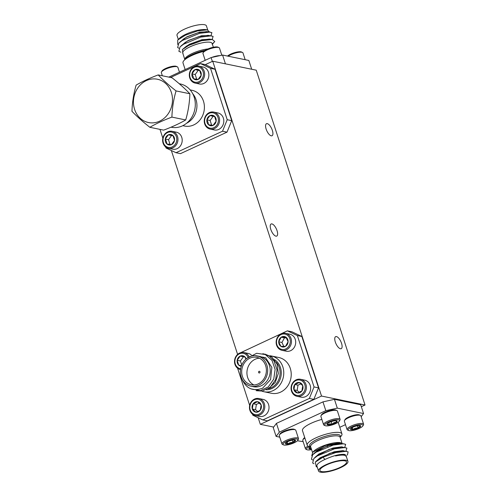 <?xml version="1.0" encoding="UTF-8"?>
<svg xmlns="http://www.w3.org/2000/svg" width="497" height="497" viewBox="0 0 497 497"><rect width="100%" height="100%" fill="white"/><g stroke="black" fill="none" stroke-linecap="round" stroke-linejoin="round"><path stroke-width="0.75" d="M340.408 348.745A6.629 2.665 65.2 0 0 341.209 348.677A6.629 2.665 65.2 0 0 341.222 342.421A6.629 2.665 65.2 0 0 336.45 336.575A6.629 2.665 65.2 0 0 335.649 336.643A6.629 2.665 65.2 0 0 335.637 342.899A6.629 2.665 65.2 0 0 340.408 348.745M271.225 135.818A6.629 2.665 65.2 0 0 272.027 135.749A6.629 2.665 65.2 0 0 272.039 129.493A6.629 2.665 65.2 0 0 267.268 123.647A6.629 2.665 65.2 0 0 266.467 123.716A6.629 2.665 65.2 0 0 266.454 129.972A6.629 2.665 65.2 0 0 271.225 135.818M275.91 236.156A6.666 2.678 65.2 0 0 276.717 236.087A6.666 2.678 65.2 0 0 276.73 229.794A6.666 2.678 65.2 0 0 271.934 223.911A6.666 2.678 65.2 0 0 271.126 223.979A6.666 2.678 65.2 0 0 271.113 230.279A6.666 2.678 65.2 0 0 275.91 236.156M321.522 396.047L212.728 61.218L256.241 70.183L365.034 405.012L321.522 396.047L260.322 424.326L273.661 427.072M361.338 406.714L365.034 405.012M171.353 150.516L237.603 354.411M258.179 417.741L260.322 424.326M212.728 61.218L205.286 64.66M346.608 457.339L344.93 454.631C342.731 454.376 339.619 454.743 335.593 455.737L335.568 455.966A15.463 4.026 -18 0 1 344.458 455.283A15.463 4.026 -18 0 1 346.316 456.445L347.937 461.433A15.463 4.026 162 0 0 346.08 460.272A15.463 4.026 162 0 0 328.884 463.484A15.463 4.026 162 0 0 318.527 470.988A15.463 4.026 162 0 0 320.379 472.15A15.463 4.026 162 0 0 337.581 468.938A15.463 4.026 162 0 0 347.937 461.433M318.527 470.988L316.906 466A15.463 4.026 -18 0 1 325.013 459.433L322.982 457.246L315.297 462.104L316.266 466.795L317.216 466.95M311.749 455.78L312.768 452.189L326.051 445.188L340.346 442.665L342.24 443.504M312.768 452.189L313.936 451.052A15.463 4.026 -18 0 1 326.268 444.79A15.463 4.026 -18 0 1 339.936 442.61L340.346 442.665M309.606 446.629A18.259 4.759 -18 0 1 309.501 446.61A18.259 4.759 -18 0 1 309.401 446.586A18.259 4.759 -18 0 1 307.208 445.219A18.259 4.759 -18 0 1 319.441 436.36A18.259 4.759 -18 0 1 339.755 432.564A18.259 4.759 -18 0 1 341.942 433.931A18.259 4.759 -18 0 1 340.905 436.403L340.085 437.279M344.856 460.837A13.991 3.647 162 0 0 329.294 463.744A13.991 3.647 162 0 0 319.925 470.535A13.991 3.647 162 0 0 321.602 471.585A13.991 3.647 162 0 0 337.165 468.677A13.991 3.647 162 0 0 346.533 461.887A13.991 3.647 162 0 0 344.856 460.837M313.75 453.836L317.676 450.232L331.76 444.256L340.501 443.094L341.719 443.43M312.675 459.936L311.426 459.24L312.607 454.836L314.999 452.506L327.188 445.865L340.557 443.262L345.657 444.324L344.732 447.449M335.475 455.687C339.265 454.699 342.178 454.314 344.216 454.525L345.042 454.649M325.013 459.433C332.971 455.792 339.352 454.103 344.16 454.364L345.403 454.712M315.297 462.104L317.44 460.017L329.878 453.289L342.998 450.773L348.099 451.835L347.533 454.606L346.8 455.32M316.347 461.079L320.118 457.743L334.201 451.767L342.942 450.605L344.16 450.941M314.017 463.738L312.644 462.999L313.824 458.594L316.216 456.258L329.25 449.325L341.774 447.014L346.881 448.077L345.949 451.201M315.129 457.321L318.894 453.985L332.984 448.008L341.719 446.853L342.936 447.182M273.251 427.619L276.45 423.376L279.308 432.16L276.108 436.409L273.251 427.619M322.963 401.88L334.45 399.339L337.308 408.13L325.821 410.671L322.963 401.88L276.45 423.376M361.17 416.703L363.555 413.535L360.698 404.751L334.45 399.339M322.982 457.246L335.705 452.574L346.434 451.27M313.824 458.594L317.272 455.966L334.487 448.816L345.21 447.517M312.607 454.836L316.049 452.208L333.27 445.063L343.992 443.759M321.863 419.412A18.259 4.759 162 0 0 302.468 430.613L307.208 445.219M325.821 410.671L279.308 432.16M363.555 413.535L337.308 408.13M339.78 427.29L345.483 424.655M297.374 440.789L303.139 441.64M276.108 436.409L279.768 437.161M207.33 29.857L205.752 29.627A15.463 4.026 162 0 0 186.077 34.15A15.463 4.026 162 0 0 179.752 38.076L177.74 40.033L185.344 35.225L197.557 30.92L207.33 29.857L209.436 31.938M213.356 47.246L212.132 43.469A15.463 4.026 162 0 0 190.171 46.749A15.463 4.026 162 0 0 182.722 53.024L184.853 59.584A15.463 4.026 -18 0 1 192.339 53.427A15.463 4.026 -18 0 1 207.988 48.93M212.126 44.196L214.76 41.518L212.337 39.518L201.807 40.667L188.785 45.395L182.368 49.576L183.02 53.937M203.994 51.328A18.259 4.759 162 0 0 191.799 55.527A18.259 4.759 162 0 0 184.033 60.46A18.259 4.759 162 0 0 183.002 62.933L185.157 69.574M178.317 39.474L177.007 35.43A15.463 4.026 -18 0 1 184.455 29.161A15.463 4.026 -18 0 1 206.417 25.875L207.734 29.926M207.945 31.721L199.508 32.168L186.934 36.784L180.138 41.86M210.958 35.741L211.89 32.616L206.907 31.572L198.042 32.709L186.99 36.946L183.958 38.685L178.833 43.133L177.653 47.538L178.901 48.234M209.169 35.48L201.515 35.753L188.152 40.537L181.362 45.612M212.182 39.493L213.107 36.368L208.125 35.324L199.266 36.467L188.208 40.704L185.176 42.444L180.057 46.886L178.877 51.29L180.896 52.216M210.386 39.232L201.906 39.692L189.376 44.295L182.579 49.371M212.337 39.518L209.349 39.083L200.484 40.22L189.425 44.457L186.4 46.196L182.368 49.576M225.439 63.84L251.687 69.245L248.835 60.454L222.581 55.049L225.439 63.84M210.219 32.05L199.496 33.355L182.275 40.505L178.833 43.133M211.442 35.809L200.713 37.113L183.499 44.258L180.057 46.886M212.381 44.245L214.76 41.518M177.69 44.463L177.74 40.033M212.337 61.404L211.095 57.59L222.581 55.049M168.837 77.116L211.095 57.59M257.154 355.908L259.701 356.43A15.463 13.574 101.6 0 1 270.219 369.905A15.463 13.574 101.6 0 1 261.198 385.771A15.463 13.574 101.6 0 1 253.464 386.716L250.917 386.194A15.463 13.574 -78.4 0 0 258.645 385.243A15.463 13.574 -78.4 0 0 267.666 369.383A15.463 13.574 -78.4 0 0 257.154 355.908A15.463 13.574 -78.4 0 0 249.419 356.852A15.463 13.574 -78.4 0 0 240.405 372.719A15.463 13.574 -78.4 0 0 250.917 386.194M241.598 378.111L241.573 378.124C245.742 388.455 252.749 391.81 262.609 388.188L270.579 379.584L271.865 367.413L265.64 357.722L254.986 355.659M269.97 355.759A18.259 16.028 101.6 0 1 271.325 355.97A18.259 16.028 101.6 0 1 283.744 371.88A18.259 16.028 101.6 0 1 273.089 390.617A18.259 16.028 101.6 0 1 263.957 391.735A18.259 16.028 101.6 0 1 261.844 391.127M263.957 391.735L271.418 393.27A18.259 16.028 -78.4 0 0 280.55 392.152A18.259 16.028 -78.4 0 0 291.205 373.415A18.259 16.028 -78.4 0 0 278.786 357.505L271.325 355.97M259.024 371.321A0.882 0.777 -78.4 0 0 259.546 372.943A0.882 0.777 -78.4 0 0 259.024 371.321M249.861 358.207A13.991 12.282 -78.4 0 0 241.704 372.557A13.991 12.282 -78.4 0 0 251.215 384.753A13.991 12.282 -78.4 0 0 258.21 383.895A13.991 12.282 -78.4 0 0 266.367 369.538A13.991 12.282 -78.4 0 0 256.856 357.349A13.991 12.282 -78.4 0 0 249.861 358.207M259.415 358.219A13.991 12.282 -78.4 0 0 255.11 359.288A13.991 12.282 -78.4 0 0 246.947 372.11A13.991 12.282 -78.4 0 0 253.905 384.958M318.54 387.865L313.831 399.371L309.339 398.445L314.048 386.939L318.54 387.865L301.847 336.481L297.355 335.562L287.378 330.84L240.728 352.671M252.519 414.206L252.849 415.219L262.832 419.934L267.318 420.86L313.831 399.371M287.378 330.84L291.863 331.766L301.847 336.481M246.916 358.349L256.669 353.286L265.311 354.554L272.045 360.468L275.114 369.464L273.741 379.124L268.337 386.883L260.385 390.661L250.96 388.871M262.894 353.665L269.2 356.051L273.965 360.865L277.034 369.855L275.661 379.522L270.25 387.281L262.304 391.058L256.266 390.717M264.814 354.057L271.828 356.939L277.065 364.121L278.326 373.433L275.257 382.392L268.647 388.511M237.585 368.24L249.674 405.434M314.048 386.939L297.355 335.562M262.832 419.934L309.339 398.445M192.73 93.703A18.259 16.028 101.6 0 1 186.648 123.213M182.809 125.685L184.592 126.052A18.259 16.028 -78.4 0 0 193.724 124.933A18.259 16.028 -78.4 0 0 204.379 106.196A18.259 16.028 -78.4 0 0 191.96 90.28L190.177 89.914M231.714 120.641L227.005 132.146L222.513 131.22L227.222 119.715L231.714 120.641L215.021 69.263L210.529 68.337L200.552 63.616L170.564 77.47M165.694 146.988L166.023 147.994L176.006 152.716L180.492 153.641L227.005 132.146M200.552 63.616L205.037 64.542L215.021 69.263M159.978 129.382L162.848 138.209M227.222 119.715L210.529 68.337M176.006 152.716L222.513 131.22M255.377 415.542L259.602 416.411A8.685 7.629 -78.4 0 0 263.95 415.883A8.685 7.629 -78.4 0 0 269.014 406.968A8.685 7.629 -78.4 0 0 263.106 399.395L258.881 398.526A8.685 7.629 101.6 0 1 264.789 406.099A8.685 7.629 101.6 0 1 259.72 415.014A8.685 7.629 101.6 0 1 255.377 415.542A8.685 7.629 101.6 0 1 249.469 407.975A8.685 7.629 101.6 0 1 254.539 399.06A8.685 7.629 101.6 0 1 258.881 398.526M259.055 414.131A7.822 6.865 -78.4 0 0 263.217 403.949A7.822 6.865 -78.4 0 0 254.389 399.768A7.822 6.865 -78.4 0 0 250.221 409.95A7.822 6.865 -78.4 0 0 259.055 414.131M258.303 411.827A5.312 4.666 -78.4 0 0 260.304 410.155A5.312 4.666 -78.4 0 0 261.136 404.912A5.312 4.666 -78.4 0 0 257.558 401.706A5.312 4.666 -78.4 0 0 253.141 403.744A5.312 4.666 -78.4 0 0 252.302 408.994A5.312 4.666 -78.4 0 0 255.887 412.193A5.312 4.666 -78.4 0 0 258.303 411.827M258.428 411.243L260.304 410.155L261.136 404.912L257.558 401.706L253.141 403.744L252.302 408.994L255.887 412.193L258.428 411.243M259.31 403.055L256.377 404.415L255.545 409.658L257.676 411.566M256.377 404.415L253.141 403.744M255.545 409.658L252.302 408.994M248.034 357.306A7.822 6.865 -78.4 0 0 239.144 353.951A7.822 6.865 -78.4 0 0 235.286 363.984A7.822 6.865 -78.4 0 0 240.666 368.712M240.436 369.575L240.529 369.588A8.685 7.629 101.6 0 1 240.436 369.575A8.685 7.629 101.6 0 1 234.969 364.4A8.685 7.629 101.6 0 1 236.466 355.647A8.685 7.629 101.6 0 1 243.946 352.553A8.685 7.629 101.6 0 1 248.947 356.573M246.195 358.921A5.312 4.666 -78.4 0 0 244.816 356.771A5.312 4.666 -78.4 0 0 240.2 356.101A5.312 4.666 -78.4 0 0 237.168 360.306A5.312 4.666 -78.4 0 0 237.367 363.021A5.312 4.666 -78.4 0 0 238.753 365.189A5.312 4.666 -78.4 0 0 241.293 366.258M245.909 359.169L244.816 356.771L240.2 356.101L237.168 360.306L238.753 365.189L241.53 365.612M251.358 355.038A8.685 7.629 -78.4 0 0 248.171 353.423L243.946 352.553M244.934 356.983L243.437 356.765L240.405 360.977L241.741 365.078M243.437 356.765L240.2 356.101M240.405 360.977L237.168 360.306M296.989 396.314L301.219 397.184A8.685 7.629 -78.4 0 0 305.562 396.649A8.685 7.629 -78.4 0 0 310.631 387.735A8.685 7.629 -78.4 0 0 304.723 380.168L300.499 379.292A8.685 7.629 101.6 0 1 306.407 386.865A8.685 7.629 101.6 0 1 301.337 395.78A8.685 7.629 101.6 0 1 296.989 396.314A8.685 7.629 101.6 0 1 291.087 388.741A8.685 7.629 101.6 0 1 296.15 379.826A8.685 7.629 101.6 0 1 300.499 379.292M296.001 380.54A7.822 6.865 -78.4 0 0 291.838 390.723A7.822 6.865 -78.4 0 0 300.666 394.898A7.822 6.865 -78.4 0 0 304.835 384.715A7.822 6.865 -78.4 0 0 296.001 380.54M296.752 382.839A5.312 4.666 -78.4 0 0 294.752 384.516A5.312 4.666 -78.4 0 0 293.92 389.76A5.312 4.666 -78.4 0 0 297.498 392.965A5.312 4.666 -78.4 0 0 301.915 390.928A5.312 4.666 -78.4 0 0 302.754 385.678A5.312 4.666 -78.4 0 0 299.169 382.473A5.312 4.666 -78.4 0 0 296.752 382.839M297.299 383.566L294.752 384.516L293.92 389.76L297.498 392.965L301.915 390.928L302.754 385.678L299.169 382.473L297.299 383.566M300.927 383.827L297.995 385.181L297.156 390.431L299.287 392.338M297.156 390.431L293.92 389.76M297.995 385.181L294.752 384.516M282.054 350.342L286.284 351.211A8.685 7.629 -78.4 0 0 287.701 351.348A8.685 7.629 -78.4 0 0 295.634 343.439A8.685 7.629 -78.4 0 0 289.788 334.195L285.558 333.325A8.685 7.629 101.6 0 1 291.41 342.57A8.685 7.629 101.6 0 1 283.476 350.478A8.685 7.629 101.6 0 1 282.054 350.342A8.685 7.629 101.6 0 1 276.208 341.097A8.685 7.629 101.6 0 1 284.141 333.189A8.685 7.629 101.6 0 1 285.558 333.325M283.097 349.534A7.822 6.865 -78.4 0 0 290.298 341.688A7.822 6.865 -78.4 0 0 283.7 333.965A7.822 6.865 -78.4 0 0 276.5 341.812A7.822 6.865 -78.4 0 0 283.097 349.534M283.197 347.036A5.312 4.666 -78.4 0 0 285.57 346.31A5.312 4.666 -78.4 0 0 288.086 341.706A5.312 4.666 -78.4 0 0 285.918 337.146A5.312 4.666 -78.4 0 0 281.234 337.19A5.312 4.666 -78.4 0 0 278.711 341.793A5.312 4.666 -78.4 0 0 280.88 346.353A5.312 4.666 -78.4 0 0 283.197 347.036M283.557 346.397L285.57 346.31L288.086 341.706L285.918 337.146L281.234 337.19L278.711 341.793L280.88 346.353L283.557 346.397M286.39 337.842L284.47 337.861L281.948 342.458L283.818 346.397M284.47 337.861L281.234 337.19M281.948 342.458L278.711 341.793M321.012 415.74L321.565 414.74A7.822 2.038 -18 0 1 325.231 412.181A7.822 2.038 -18 0 1 335.885 410.087L336.923 410.572A8.685 2.261 162 0 0 325.081 412.895A8.685 2.261 162 0 0 321.012 415.74A8.685 2.261 162 0 0 320.894 416.424L323.584 424.699A8.685 2.261 -18 0 1 327.772 421.17A8.685 2.261 -18 0 1 340.11 419.325A8.685 2.261 -18 0 1 339.991 420.008L339.432 421.002A7.822 2.038 162 0 0 336.457 419.766A7.822 2.038 162 0 0 328.436 422.052A7.822 2.038 162 0 0 325.113 425.656A7.822 2.038 162 0 0 335.773 423.562A7.822 2.038 162 0 0 339.432 421.002M340.11 419.325L337.42 411.05A8.685 2.261 162 0 0 336.923 410.572M334.593 423.32A5.312 1.385 162 0 0 336.469 422.233A5.312 1.385 162 0 0 336.854 420.872A5.312 1.385 162 0 0 336.519 420.766A5.312 1.385 162 0 0 332.151 421.344A5.312 1.385 162 0 0 327.734 423.382A5.312 1.385 162 0 0 327.119 424.034A5.312 1.385 162 0 0 327.685 424.848A5.312 1.385 162 0 0 332.052 424.276A5.312 1.385 162 0 0 334.593 423.32M327.734 423.382L327.685 424.848C328.852 423.811 330.306 423.618 332.052 424.276L334.052 422.599L336.469 422.233L336.519 420.766M325.113 425.656L324.075 425.177A8.685 2.261 -18 0 1 323.584 424.699M331.201 421.655L332.052 424.276M335.972 420.711L336.469 422.233M279.395 434.968L279.948 433.974A7.822 2.038 -18 0 1 286.073 430.427A7.822 2.038 -18 0 1 293.783 429.166A7.822 2.038 -18 0 1 294.274 429.321L295.305 429.799A8.685 2.261 162 0 0 294.764 429.632A8.685 2.261 162 0 0 286.197 431.029A8.685 2.261 162 0 0 279.395 434.968A8.685 2.261 162 0 0 279.277 435.652L281.967 443.927A8.685 2.261 -18 0 1 287.788 439.708A8.685 2.261 -18 0 1 297.448 437.907A8.685 2.261 -18 0 1 298.492 438.559A8.685 2.261 -18 0 1 298.374 439.236L297.821 440.236A7.822 2.038 162 0 0 296.989 439.037A7.822 2.038 162 0 0 287.341 441.05A7.822 2.038 162 0 0 283.495 444.89A7.822 2.038 162 0 0 283.986 445.045A7.822 2.038 162 0 0 291.696 443.784A7.822 2.038 162 0 0 297.821 440.236M283.495 444.89L282.464 444.405A8.685 2.261 -18 0 1 281.967 443.927M294.907 440A5.312 1.385 162 0 0 293.068 440.013A5.312 1.385 162 0 0 287.993 441.529A5.312 1.385 162 0 0 285.508 443.268A5.312 1.385 162 0 0 285.415 443.548A5.312 1.385 162 0 0 287.912 444.063A5.312 1.385 162 0 0 292.981 442.554A5.312 1.385 162 0 0 295.56 440.528A5.312 1.385 162 0 0 295.237 440.106A5.312 1.385 162 0 0 294.907 440M298.492 438.559L295.802 430.284A8.685 2.261 162 0 0 295.305 429.799M285.415 443.548C285.974 442.87 286.8 443.044 287.912 444.063C289.31 442.715 291 442.212 292.981 442.554C293.553 441.032 294.417 440.361 295.56 440.528M287.21 441.92L287.912 444.063M292.205 440.162L292.981 442.554M344.496 420.58L345.048 419.58A7.822 2.038 -18 0 1 351.174 416.032A7.822 2.038 -18 0 1 358.884 414.771A7.822 2.038 -18 0 1 359.374 414.927L360.406 415.411A8.685 2.261 162 0 0 359.865 415.237A8.685 2.261 162 0 0 351.298 416.635A8.685 2.261 162 0 0 344.496 420.58A8.685 2.261 162 0 0 344.378 421.257L347.068 429.532A8.685 2.261 -18 0 1 352.889 425.32A8.685 2.261 -18 0 1 362.549 423.512A8.685 2.261 -18 0 1 363.593 424.165A8.685 2.261 -18 0 1 363.475 424.842L362.922 425.842A7.822 2.038 162 0 0 362.089 424.643A7.822 2.038 162 0 0 352.441 426.662A7.822 2.038 162 0 0 348.596 430.495A7.822 2.038 162 0 0 349.087 430.651A7.822 2.038 162 0 0 356.796 429.389A7.822 2.038 162 0 0 362.922 425.842M348.596 430.495L347.565 430.017A8.685 2.261 -18 0 1 347.068 429.532M360.008 425.606A5.312 1.385 162 0 0 358.169 425.625A5.312 1.385 162 0 0 353.094 427.134A5.312 1.385 162 0 0 350.609 428.874A5.312 1.385 162 0 0 350.515 429.159A5.312 1.385 162 0 0 353.013 429.669A5.312 1.385 162 0 0 358.082 428.159A5.312 1.385 162 0 0 360.66 426.134A5.312 1.385 162 0 0 360.337 425.712A5.312 1.385 162 0 0 360.008 425.606M363.593 424.165L360.903 415.89A8.685 2.261 162 0 0 360.406 415.411M350.515 429.159C351.075 428.476 351.901 428.65 353.013 429.669C354.411 428.321 356.101 427.818 358.082 428.159C358.66 426.637 359.517 425.966 360.66 426.134M352.311 427.526L353.013 429.669M357.306 425.767L358.082 428.159M309.37 446.579A7.822 2.038 162 0 0 306.984 449.729A7.822 2.038 162 0 0 307.475 449.878A7.822 2.038 162 0 0 311.582 449.617M310.588 446.815A5.312 1.385 162 0 0 308.991 448.101A5.312 1.385 162 0 0 308.904 448.387A5.312 1.385 162 0 0 309.556 448.915A5.312 1.385 162 0 0 311.352 448.909M308.904 448.387L309.935 447.99L311.395 448.903M306.984 449.729L305.947 449.245A8.685 2.261 -18 0 1 305.45 448.766A8.685 2.261 -18 0 1 307.985 446.089M304.885 438.056A8.685 2.261 162 0 0 302.878 439.808A8.685 2.261 162 0 0 302.766 440.491L305.45 448.766M302.878 439.808L303.437 438.814A7.822 2.038 -18 0 1 304.723 437.571M195.228 83.117L199.459 83.993A8.685 7.629 -78.4 0 0 206.932 80.899A8.685 7.629 -78.4 0 0 208.429 72.146A8.685 7.629 -78.4 0 0 202.962 66.971L198.732 66.101A8.685 7.629 101.6 0 1 204.205 71.276A8.685 7.629 101.6 0 1 202.708 80.023A8.685 7.629 101.6 0 1 195.228 83.117A8.685 7.629 101.6 0 1 189.761 77.948A8.685 7.629 101.6 0 1 191.258 69.195A8.685 7.629 101.6 0 1 198.732 66.101M190.071 77.532A7.822 6.865 -78.4 0 0 198.906 81.707A7.822 6.865 -78.4 0 0 203.074 71.525A7.822 6.865 -78.4 0 0 194.24 67.35A7.822 6.865 -78.4 0 0 190.071 77.532M192.159 76.569A5.312 4.666 -78.4 0 0 193.544 78.731A5.312 4.666 -78.4 0 0 198.16 79.408A5.312 4.666 -78.4 0 0 201.192 75.196A5.312 4.666 -78.4 0 0 199.608 70.319A5.312 4.666 -78.4 0 0 194.986 69.648A5.312 4.666 -78.4 0 0 191.954 73.854A5.312 4.666 -78.4 0 0 192.159 76.569M193.084 76.364L193.544 78.731L198.16 79.408L201.192 75.196L199.608 70.319L194.986 69.648L191.954 73.854L193.084 76.364M199.719 70.531L198.228 70.313L195.197 74.519L196.719 79.216M198.228 70.313L194.986 69.648M195.197 74.519L191.954 73.854M210.163 129.09L214.393 129.959A8.685 7.629 -78.4 0 0 221.873 126.865A8.685 7.629 -78.4 0 0 223.364 118.118A8.685 7.629 -78.4 0 0 217.897 112.943L213.673 112.073A8.685 7.629 101.6 0 1 219.14 117.242A8.685 7.629 101.6 0 1 217.643 125.996A8.685 7.629 101.6 0 1 210.163 129.09A8.685 7.629 101.6 0 1 204.696 123.921A8.685 7.629 101.6 0 1 206.193 115.167A8.685 7.629 101.6 0 1 213.673 112.073M205.012 123.498A7.822 6.865 -78.4 0 0 213.84 127.679A7.822 6.865 -78.4 0 0 218.009 117.497A7.822 6.865 -78.4 0 0 209.175 113.316A7.822 6.865 -78.4 0 0 205.012 123.498M207.094 122.535A5.312 4.666 -78.4 0 0 208.479 124.704A5.312 4.666 -78.4 0 0 213.095 125.374A5.312 4.666 -78.4 0 0 216.127 121.169A5.312 4.666 -78.4 0 0 214.542 116.292A5.312 4.666 -78.4 0 0 209.927 115.621A5.312 4.666 -78.4 0 0 206.895 119.827A5.312 4.666 -78.4 0 0 207.094 122.535M208.019 122.337L208.479 124.704L213.095 125.374L216.127 121.169L214.542 116.292L209.927 115.621L206.895 119.827L208.019 122.337M214.661 116.503L213.163 116.286L210.132 120.491L211.654 125.188M213.163 116.286L209.927 115.621M210.132 120.491L206.895 119.827M168.551 148.323L172.776 149.193A8.685 7.629 -78.4 0 0 180.256 146.099A8.685 7.629 -78.4 0 0 181.753 137.346A8.685 7.629 -78.4 0 0 176.286 132.171L172.055 131.301A8.685 7.629 101.6 0 1 177.522 136.476A8.685 7.629 101.6 0 1 176.031 145.23A8.685 7.629 101.6 0 1 168.551 148.323A8.685 7.629 101.6 0 1 163.078 143.148A8.685 7.629 101.6 0 1 164.575 134.395A8.685 7.629 101.6 0 1 172.055 131.301M163.395 142.732A7.822 6.865 -78.4 0 0 172.229 146.907A7.822 6.865 -78.4 0 0 176.392 136.725A7.822 6.865 -78.4 0 0 167.564 132.55A7.822 6.865 -78.4 0 0 163.395 142.732M165.476 141.769A5.312 4.666 -78.4 0 0 166.862 143.937A5.312 4.666 -78.4 0 0 171.477 144.608A5.312 4.666 -78.4 0 0 174.515 140.403A5.312 4.666 -78.4 0 0 172.925 135.519A5.312 4.666 -78.4 0 0 168.309 134.849A5.312 4.666 -78.4 0 0 165.277 139.054A5.312 4.666 -78.4 0 0 165.476 141.769M166.402 141.564L166.862 143.937L171.477 144.608L174.515 140.403L172.925 135.519L168.309 134.849L165.277 139.054L166.402 141.564M173.043 135.731L171.546 135.513L168.514 139.725L170.042 144.416M171.546 135.513L168.309 134.849M168.514 139.725L165.277 139.054M203.08 52.794L203.633 51.794A7.822 2.038 -18 0 1 209.759 48.246A7.822 2.038 -18 0 1 217.469 46.985A7.822 2.038 -18 0 1 217.959 47.14L218.991 47.619A8.685 2.261 162 0 0 218.45 47.451A8.685 2.261 162 0 0 209.883 48.849A8.685 2.261 162 0 0 203.08 52.794A8.685 2.261 162 0 0 202.962 53.471L205.186 60.317M221.805 55.223L219.488 48.103A8.685 2.261 162 0 0 218.991 47.619M211.616 57.478A8.685 2.261 -18 0 1 220.003 55.621M161.463 72.022L162.022 71.021A7.822 2.038 -18 0 1 168.141 67.474A7.822 2.038 -18 0 1 175.851 66.213A7.822 2.038 -18 0 1 176.342 66.368L177.379 66.853A8.685 2.261 162 0 0 176.833 66.679A8.685 2.261 162 0 0 168.272 68.083A8.685 2.261 162 0 0 161.463 72.022A8.685 2.261 162 0 0 161.351 72.699L162.345 75.78M179.46 72.208L177.87 67.331A8.685 2.261 162 0 0 177.379 66.853M227.564 56.074A7.822 2.038 -18 0 1 234.012 52.831A7.822 2.038 -18 0 1 240.952 51.825A7.822 2.038 -18 0 1 241.443 51.98L242.48 52.458A8.685 2.261 162 0 0 241.933 52.284A8.685 2.261 162 0 0 228.092 56.186M245.17 59.702L242.977 52.937A8.685 2.261 162 0 0 242.48 52.458M179.262 83.732L180.237 83.937A22.11 19.408 101.6 0 1 194.153 97.095A22.11 19.408 101.6 0 1 190.345 119.373A22.11 19.408 101.6 0 1 171.316 127.244L171.049 127.189M149.845 127.294L163.662 130.139C172.117 126.965 179.467 123.567 185.71 119.951C188.183 111.514 189.574 102.786 189.879 93.765C185.058 88.702 179.1 83.366 171.999 77.768L158.189 74.923C163.004 79.986 168.961 85.322 176.062 90.92C173.59 99.357 172.198 108.085 171.894 117.106C163.457 120.274 156.108 123.666 149.845 127.294C142.838 121.777 136.874 116.447 131.966 111.297C132.252 102.407 133.643 93.678 136.141 85.111C142.403 81.483 149.752 78.085 158.189 74.923M134.606 109.383A22.11 19.408 -78.4 0 0 159.574 121.193A22.11 19.408 -78.4 0 0 171.353 92.405A22.11 19.408 -78.4 0 0 146.385 80.595A22.11 19.408 -78.4 0 0 134.606 109.383M176.062 90.92L189.879 93.765M171.894 117.106L185.71 119.951M310.644 446.728A16.146 4.206 -18 0 1 318.335 438.82A16.146 4.206 -18 0 1 338.395 434.595A16.146 4.206 -18 0 1 340.054 437.174A15.463 4.026 162 0 0 338.196 436.006A15.463 4.026 162 0 0 320.994 439.218A15.463 4.026 162 0 0 310.644 446.722L310.625 446.66M205.249 50.34A16.146 4.206 162 0 0 192.389 54.508A16.146 4.206 162 0 0 185.524 58.87L184.033 60.46M274.481 359.611A16.146 14.177 101.6 0 1 281.203 374.545A16.146 14.177 101.6 0 1 271.834 388.548A16.146 14.177 101.6 0 1 266.398 389.797M268.355 388.704A15.463 13.574 -78.4 0 0 271.045 387.797A15.463 13.574 -78.4 0 0 276.264 362.363M310.681 446.834L309.501 446.61M341.942 433.931L338.146 422.245M342.035 443.281L340.029 437.105M312.507 452.456L310.644 446.722M327.511 445.753L327.821 446.71"/></g></svg>
